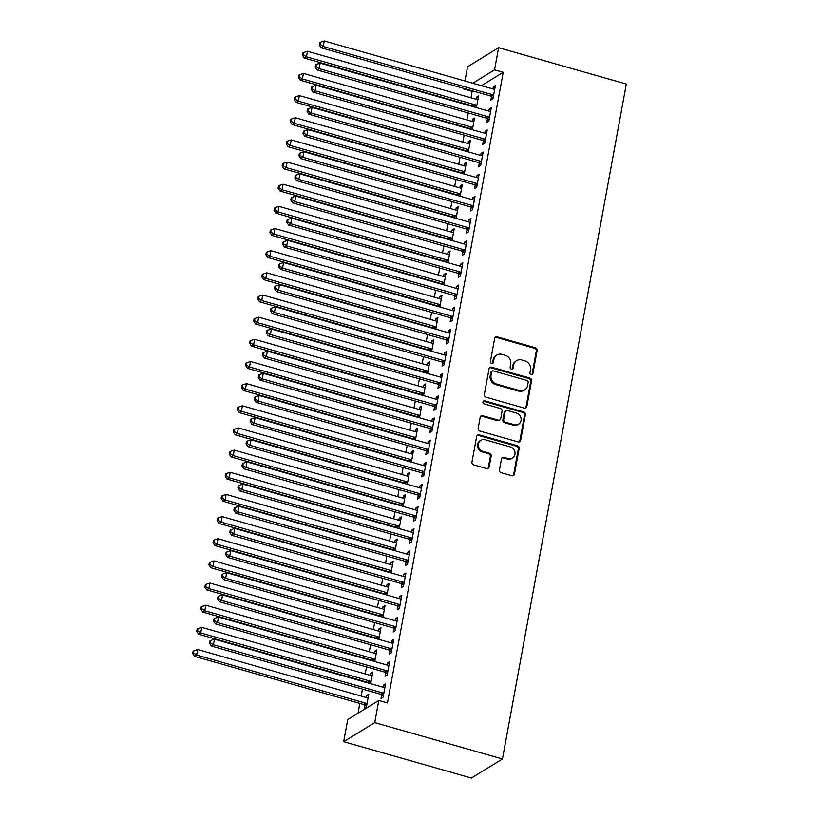 <?xml version="1.0" encoding="UTF-8"?>
<svg xmlns="http://www.w3.org/2000/svg" width="819" height="819" viewBox="0 0 819 819"><rect width="100%" height="100%" fill="white"/><g stroke="black" fill="none" stroke-linecap="round" stroke-linejoin="round"><path stroke-width="1.23" d="M531.121 374.733A1.618 1.474 58.4 0 0 532.893 373.638L537.131 350.532A2.314 2.099 58.4 0 0 535.411 347.747L497.164 336.865A2.314 2.099 58.4 0 0 494.635 338.431L490.397 361.548A1.618 1.474 58.4 0 0 492.731 363.349A1.618 1.474 58.4 0 0 493.376 362.387L493.918 359.398A7.402 6.726 58.4 0 1 496.846 355.026A7.402 6.726 58.4 0 1 501.996 354.371L505.18 355.282A7.402 6.726 58.4 0 1 510.708 364.179L510.155 367.168A1.618 1.474 58.4 0 0 512.489 368.97A1.618 1.474 58.4 0 0 513.134 368.018L513.677 365.028A7.402 6.726 58.4 0 1 516.605 360.647A7.402 6.726 58.4 0 1 521.754 360.002L524.948 360.903A7.402 6.726 58.4 0 1 530.466 369.799L529.913 372.788A1.618 1.474 58.4 0 0 531.121 374.733M531.787 374.774A1.618 1.474 58.4 0 0 532.053 374.15L536.291 351.044A2.314 2.099 58.4 0 0 534.572 348.27L496.324 337.377A2.314 2.099 58.4 0 0 495.167 337.377M492.26 363.523A1.618 1.474 58.4 0 0 492.536 362.909L493.079 359.91L493.918 359.398M512.018 369.154A1.618 1.474 58.4 0 0 512.295 368.53L512.837 365.54L513.677 365.028M499.457 469.911A2.314 2.099 58.4 0 0 501.187 472.696L511.916 475.747A2.314 2.099 58.4 0 0 514.434 474.181L519.154 448.515A2.314 2.099 58.4 0 0 517.424 445.731L479.176 434.848A2.314 2.099 58.4 0 0 476.658 436.414L471.949 462.08A2.314 2.099 58.4 0 0 473.669 464.864L486.629 468.55A2.314 2.099 58.4 0 0 489.158 466.984L491.175 455.999A2.314 2.099 58.4 0 0 489.445 453.214L483.015 451.392A6.194 5.62 58.4 0 1 478.419 446.283A6.194 5.62 58.4 0 1 480.845 440.294A6.194 5.62 58.4 0 1 485.155 439.752L510.329 446.918A6.194 5.62 58.4 0 1 514.926 452.016A6.194 5.62 58.4 0 1 512.499 458.005A6.194 5.62 58.4 0 1 508.2 458.558L504.002 457.36A2.314 2.099 58.4 0 0 501.474 458.927L499.457 469.911M378.808 700.47L374.733 722.624L343.683 741.697L347.747 719.543L378.808 700.47L387.459 702.937L503.204 72.307L494.543 69.85L472.768 83.221M374.733 722.624L502.446 758.978L626.32 84.04L498.607 47.686L494.543 69.85M524.334 408.108A2.314 2.099 58.4 0 0 526.852 406.531L531.562 380.866A2.314 2.099 58.4 0 0 529.842 378.091L491.595 367.209A2.314 2.099 58.4 0 0 489.066 368.775L484.357 394.441A2.314 2.099 58.4 0 0 486.087 397.215L524.334 408.108M525.358 414.69L520.649 440.356A2.314 2.099 58.4 0 1 518.12 441.922L479.883 431.04A2.314 2.099 58.4 0 1 478.153 428.265L480.169 417.281A2.314 2.099 58.4 0 1 482.688 415.704L498.198 420.127A2.314 2.099 58.4 0 0 500.726 418.55L502.067 411.261A2.314 2.099 58.4 0 0 500.337 408.486L484.193 403.89A1.618 1.474 58.4 0 1 483.619 400.982A1.618 1.474 58.4 0 1 484.746 400.839L523.628 411.916A2.314 2.099 58.4 0 1 525.358 414.69L524.518 415.202L519.809 440.868L520.649 440.356M343.683 741.697L471.396 778.05L502.446 758.978M385.749 672.686L385.094 676.269L387.192 674.979L389.629 661.691L387.53 662.981L387.152 665.059M370.7 683.691L372.85 672L370.751 673.29L370.362 675.368M393.888 628.368L393.233 631.951L395.321 630.671L397.768 617.372L395.669 618.662L395.29 620.751M378.839 639.383L380.978 627.682L378.88 628.972L378.501 631.05M402.016 584.049L401.361 587.643L403.46 586.353L405.896 573.054L403.798 574.344L403.419 576.433M386.967 595.065L389.117 583.363L387.018 584.653L386.629 586.742M410.155 539.731L409.5 543.325L411.588 542.035L414.035 528.736L411.937 530.026L411.547 532.115M395.106 550.747L397.246 539.045L395.147 540.335L394.768 542.424M418.284 495.423L417.629 499.006L419.727 497.717L422.164 484.418L420.065 485.708L419.686 487.796M403.235 506.429L405.385 494.727L403.286 496.017L402.897 498.106M426.423 451.105L425.767 454.688L427.856 453.398L430.303 440.11L428.204 441.4L427.815 443.478M411.373 462.111L413.513 450.419L411.414 451.699L411.036 453.787M434.551 406.787L433.896 410.37L435.995 409.08L438.431 395.792L436.332 397.082L435.954 399.16M419.502 417.792L421.652 406.101L419.553 407.391L419.164 409.469M442.69 362.469L442.025 366.062L444.123 364.772L446.57 351.474L444.471 352.764L444.082 354.852M427.641 373.484L429.78 361.783L427.682 363.073L427.303 365.161M450.819 318.151L450.163 321.744L452.262 320.454L454.699 307.156L452.6 308.446L452.221 310.534M435.769 329.166L437.919 317.465L435.821 318.755L435.432 320.843M458.957 273.833L458.292 277.426L460.391 276.136L462.837 262.838L460.739 264.127L460.35 266.216M443.898 284.848L446.048 273.147L443.949 274.437L443.57 276.525M467.086 229.525L466.431 233.108L468.529 231.818L470.966 218.519L468.867 219.809L468.488 221.898M452.037 240.53L454.187 228.829L452.088 230.119L451.699 232.207M475.225 185.207L474.559 188.79L476.658 187.5L479.105 174.212L477.006 175.501L476.617 177.58M460.165 196.212L462.315 184.521L460.217 185.8L459.838 187.889M483.353 140.888L482.698 144.472L484.797 143.182L487.233 129.893L485.135 131.183L484.756 133.262M468.304 151.894L470.454 140.203L468.355 141.492L467.966 143.571M491.492 96.57L490.827 100.164L492.925 98.874L495.372 85.575L493.273 86.865L492.884 88.954M476.433 107.586L478.583 95.884L476.484 97.174L476.105 99.263M503.204 72.307L481.429 85.688M472.839 90.96L472.153 91.38L470.976 97.799M468.192 112.95L466.902 119.953M464.127 135.104L462.837 142.117M460.063 157.268L458.773 164.271M455.988 179.422L454.709 186.435M451.924 201.587L450.634 208.589M447.86 223.741L446.57 230.743M443.796 245.895L442.506 252.907M439.721 268.059L438.441 275.061M435.657 290.213L434.367 297.225M431.593 312.377L430.303 319.379M427.528 334.531L426.238 341.533M423.454 356.695L422.174 363.697M419.389 378.849L418.099 385.851M415.325 401.003L414.035 408.016M411.261 423.167L409.971 430.17M407.186 445.321L405.907 452.334M403.122 467.485L401.842 474.488M399.058 489.639L397.768 496.642M394.993 511.793L393.704 518.806M390.919 533.957L389.639 540.96M386.855 556.111L385.575 563.124M382.79 578.275L381.5 585.278M378.726 600.429L377.436 607.432M374.652 622.594L373.372 629.596M370.587 644.748L369.308 651.75M366.523 666.901L365.233 673.914M362.459 689.066L361.169 696.068M359.828 703.398L358.016 713.236M472.368 129.74L474.518 118.038L472.42 119.328L472.041 121.417M487.418 118.735L486.762 122.318L488.861 121.028L491.298 107.729L489.209 109.019L488.82 111.108M464.24 174.058L466.38 162.357L464.281 163.646L463.902 165.735M479.289 163.042L478.634 166.636L480.733 165.346L483.169 152.047L481.07 153.337L480.692 155.426M456.101 218.376L458.251 206.675L456.152 207.965L455.773 210.053M471.15 207.361L470.495 210.954L472.594 209.664L475.03 196.365L472.942 197.655L472.553 199.744M447.973 262.694L450.112 250.993L448.024 252.283L447.635 254.361M463.022 251.679L462.366 255.262L464.465 253.982L466.902 240.684L464.803 241.974L464.424 244.052M439.834 307.002L441.984 295.311L439.885 296.601L439.506 298.679M454.893 295.997L454.228 299.58L456.326 298.29L458.773 285.002L456.674 286.292L456.285 288.37M431.705 351.32L433.845 339.629L431.756 340.909L431.367 342.997M446.754 340.315L446.099 343.898L448.198 342.608L450.634 329.32L448.536 330.6L448.157 332.688M423.566 395.638L425.716 383.937L423.618 385.227L423.239 387.315M438.626 384.633L437.96 388.216L440.059 386.926L442.506 373.628L440.407 374.918L440.018 377.006M415.438 439.957L417.577 428.255L415.489 429.545L415.1 431.633M430.487 428.941L429.832 432.534L431.93 431.244L434.367 417.946L432.268 419.236L431.889 421.324M407.299 484.275L409.449 472.573L407.35 473.863L406.971 475.952M422.358 473.259L421.693 476.853L423.792 475.563L426.238 462.264L424.14 463.554L423.751 465.642M399.17 528.593L401.32 516.891L399.222 518.181L398.833 520.26M414.219 517.577L413.564 521.16L415.663 519.881L418.099 506.582L416.001 507.872L415.622 509.95M391.032 572.901L393.181 561.21L391.083 562.499L390.704 564.578M406.091 561.895L405.425 565.479L407.524 564.189L409.971 550.9L407.872 552.19L407.483 554.268M382.903 617.219L385.053 605.528L382.954 606.807L382.565 608.896M397.952 606.214L397.297 609.797L399.396 608.507L401.832 595.218L399.733 596.498L399.355 598.587M374.764 661.537L376.914 649.836L374.815 651.125L374.437 653.214M389.824 650.532L389.158 654.115L391.257 652.825L393.704 639.526L391.605 640.816L391.216 642.905M364.905 705.149L364.24 708.742L366.339 707.452L368.785 694.154L366.687 695.444L366.298 697.532M381.685 694.84L381.03 698.433L383.128 697.143L385.565 683.845L383.466 685.134L383.087 687.223M472.153 91.38L463.493 88.913L463.605 88.329M464.946 80.999L467.557 66.759L498.607 47.686M464.178 88.493L463.493 88.913M476.484 97.174L478.255 97.676M493.273 86.865L495.045 87.367M472.42 119.328L474.191 119.83M489.209 109.019L490.97 109.521M468.355 141.492L470.126 141.994M485.135 131.183L486.906 131.685M464.281 163.646L466.052 164.148M481.07 153.337L482.841 153.839M460.217 185.8L461.988 186.312M477.006 175.501L478.777 176.003M456.152 207.965L457.923 208.466M472.942 197.655L474.703 198.157M452.088 230.119L453.859 230.63M468.867 219.809L470.638 220.321M448.024 252.283L449.785 252.784M464.803 241.974L466.574 242.475M443.949 274.437L445.72 274.938M460.739 264.127L462.51 264.629M439.885 296.601L441.656 297.102M456.674 286.292L458.435 286.793M435.821 318.755L437.592 319.256M452.6 308.446L454.371 308.947M431.756 340.909L433.517 341.421M448.536 330.6L450.307 331.111M427.682 363.073L429.453 363.575M444.471 352.764L446.242 353.265M423.618 385.227L425.389 385.729M440.407 374.918L442.168 375.419M419.553 407.391L421.324 407.893M436.332 397.082L438.104 397.584M415.489 429.545L417.25 430.047M432.268 419.236L434.039 419.737M411.414 451.699L413.185 452.211M428.204 441.4L429.975 441.902M407.35 473.863L409.121 474.365M424.14 463.554L425.9 464.056M403.286 496.017L405.057 496.519M420.065 485.708L421.836 486.22M399.222 518.181L400.982 518.683M416.001 507.872L417.772 508.374M395.147 540.335L396.918 540.837M411.937 530.026L413.708 530.528M391.083 562.499L392.854 563.001M407.872 552.19L409.633 552.692M387.018 584.653L388.79 585.155M403.798 574.344L405.569 574.846M382.954 606.807L384.715 607.319M399.733 596.498L401.505 597.01M378.88 628.972L380.651 629.473M395.669 618.662L397.44 619.164M374.815 651.125L376.586 651.627M391.605 640.816L393.366 641.318M370.751 673.29L372.522 673.791M387.53 662.981L389.301 663.482M366.687 695.444L368.448 695.945M383.466 685.134L385.237 685.636M516.605 360.647L515.765 361.169A7.402 6.726 58.4 0 0 512.837 365.54M496.846 355.026L496.007 355.538A7.402 6.726 58.4 0 0 493.079 359.91M525.491 408.108A2.314 2.099 58.4 0 0 526.013 407.053L530.722 381.388A2.314 2.099 58.4 0 0 529.002 378.603L490.755 367.721A2.314 2.099 58.4 0 0 489.598 367.721M528.153 382.412A1.618 1.474 58.4 0 0 526.945 380.466L493.376 370.915A1.618 1.474 58.4 0 0 491.605 372.01L491.031 375.163A7.402 6.726 58.4 0 0 496.549 384.06L519.492 390.591A7.402 6.726 58.4 0 0 524.651 389.946A7.402 6.726 58.4 0 0 527.569 385.575L528.153 382.412M492.25 371.058L491.41 371.57A1.618 1.474 58.4 0 0 490.765 372.532L491.605 372.01M524.651 389.946L523.812 390.458A7.402 6.726 58.4 0 1 518.652 391.113L495.71 384.582A7.402 6.726 58.4 0 1 490.192 375.686L490.765 372.532M519.277 441.922A2.314 2.099 58.4 0 0 519.809 440.868M499.815 419.922L498.976 420.434A2.314 2.099 58.4 0 1 497.358 420.638L481.848 416.226A2.314 2.099 58.4 0 0 480.692 416.226M524.518 415.202A2.314 2.099 58.4 0 0 522.788 412.428L483.906 401.361A1.618 1.474 58.4 0 0 483.251 401.32M514.301 424.703A6.194 5.62 58.4 0 0 518.601 424.16A6.194 5.62 58.4 0 0 521.027 418.171A6.194 5.62 58.4 0 0 516.431 413.063L507.565 410.544A2.314 2.099 58.4 0 0 505.036 412.111L503.705 419.4A2.314 2.099 58.4 0 0 505.425 422.174L514.301 424.703L513.462 425.215A6.194 5.62 58.4 0 0 517.762 424.672L518.601 424.16M505.947 410.749L505.108 411.261A2.314 2.099 58.4 0 0 504.197 412.622L505.036 412.111M513.462 425.215L504.586 422.696A2.314 2.099 58.4 0 1 502.866 419.912L504.197 412.622M512.499 458.005L511.66 458.527A6.194 5.62 58.4 0 1 507.36 459.07L503.163 457.872A2.314 2.099 58.4 0 0 502.006 457.872M480.845 440.294L480.006 440.806A6.194 5.62 58.4 0 0 477.579 446.805A6.194 5.62 58.4 0 0 482.176 451.904L483.015 451.392M487.786 468.55A2.314 2.099 58.4 0 0 488.319 467.495L490.335 456.511A2.314 2.099 58.4 0 0 488.605 453.736L482.176 451.904M513.073 475.747A2.314 2.099 58.4 0 0 513.595 474.692L518.314 449.027A2.314 2.099 58.4 0 0 516.584 446.253L478.337 435.36A2.314 2.099 58.4 0 0 477.18 435.36M477.927 99.468L477.579 99.508A2.355 2.14 -121.6 0 1 476.75 99.437L307.473 51.259L306.46 56.798L304.361 58.088L473.628 106.265A2.355 2.14 -121.6 0 1 474.406 106.665L475.153 107.217M303.317 54.719L303.726 52.508L302.887 53.02L302.477 55.242L303.317 54.719L306.46 56.798L475.726 104.986A2.355 2.14 -121.6 0 1 476.504 105.375L476.801 105.59M303.726 52.508L307.473 51.259M304.361 58.088L302.477 55.242M493.591 95.28L493.294 95.065A2.355 2.14 58.4 0 0 492.516 94.676L323.249 46.488L324.263 40.95L493.529 89.128A2.355 2.14 58.4 0 0 494.369 89.199L494.707 89.158M493.12 97.809L491.195 96.355A2.355 2.14 58.4 0 0 490.417 95.956L321.15 47.778L323.249 46.488L320.106 44.41L320.516 42.199L319.676 42.711L319.267 44.932L320.106 44.41M319.267 44.932L321.15 47.778M324.263 40.95L320.516 42.199M473.863 121.632L473.515 121.673A2.355 2.14 -121.6 0 1 472.676 121.601L303.409 73.413L302.395 78.952L300.297 80.242L469.563 128.429A2.355 2.14 -121.6 0 1 470.341 128.818L471.079 129.371M299.252 76.884L299.662 74.662L298.822 75.184L298.413 77.395L299.252 76.884L302.395 78.952L471.662 127.14A2.355 2.14 -121.6 0 1 472.44 127.529L472.737 127.754M299.662 74.662L303.409 73.413M300.297 80.242L298.413 77.395M469.789 143.786L469.451 143.827A2.355 2.14 -121.6 0 1 468.611 143.755L299.344 95.577L298.321 101.116L296.232 102.406L465.499 150.583A2.355 2.14 -121.6 0 1 466.277 150.972L467.014 151.535M295.188 99.038L295.598 96.826L294.758 97.338L294.349 99.549L295.188 99.038L298.321 101.116L467.598 149.293A2.355 2.14 -121.6 0 1 468.376 149.682L468.673 149.908M295.598 96.826L299.344 95.577M296.232 102.406L294.349 99.549M489.516 117.445L489.23 117.219A2.355 2.14 58.4 0 0 488.452 116.83L319.175 68.653L320.198 63.104L489.465 111.292A2.355 2.14 58.4 0 0 490.305 111.364L490.642 111.323M489.056 119.963L487.131 118.509A2.355 2.14 58.4 0 0 486.353 118.12L317.076 69.932L319.175 68.653L316.042 66.574L316.441 64.353L315.602 64.875L315.202 67.086L316.042 66.574M315.202 67.086L317.076 69.932M320.198 63.104L316.441 64.353M485.452 139.599L485.155 139.384A2.355 2.14 58.4 0 0 484.377 138.984L315.11 90.807L316.124 85.268L485.401 133.446A2.355 2.14 58.4 0 0 486.24 133.517L486.578 133.477M484.991 142.117L483.067 140.663A2.355 2.14 58.4 0 0 482.278 140.274L313.012 92.097L315.11 90.807L311.967 88.728L312.377 86.517L311.537 87.029L311.138 89.24L311.967 88.728M311.138 89.24L313.012 92.097M316.124 85.268L312.377 86.517M465.724 165.95L465.387 165.991A2.355 2.14 -121.6 0 1 464.547 165.919L295.28 117.731L294.256 123.27L292.158 124.56L461.435 172.748A2.355 2.14 -121.6 0 1 462.213 173.137L462.95 173.689M291.124 121.192L291.523 118.98L290.684 119.492L290.284 121.714L291.124 121.192L294.256 123.27L463.534 171.458A2.355 2.14 -121.6 0 1 464.312 171.847L464.598 172.072M291.523 118.98L295.28 117.731M292.158 124.56L290.284 121.714M461.66 188.104L461.322 188.145A2.355 2.14 -121.6 0 1 460.483 188.073L291.206 139.895L290.192 145.434L288.093 146.724L457.36 194.902A2.355 2.14 -121.6 0 1 458.149 195.291L458.886 195.843M287.049 143.356L287.459 141.134L286.619 141.656L286.21 143.868L287.049 143.356L290.192 145.434L459.459 193.612A2.355 2.14 -121.6 0 1 460.237 194.001L460.534 194.226M287.459 141.134L291.206 139.895M288.093 146.724L286.21 143.868M481.388 161.763L481.091 161.538A2.355 2.14 58.4 0 0 480.313 161.148L311.046 112.961L312.059 107.422L481.337 155.61A2.355 2.14 58.4 0 0 482.166 155.682L482.514 155.641M480.927 164.281L478.992 162.827A2.355 2.14 58.4 0 0 478.214 162.438L308.947 114.25L311.046 112.961L307.903 110.893L308.313 108.671L307.473 109.183L307.064 111.404L307.903 110.893M307.064 111.404L308.947 114.25M312.059 107.422L308.313 108.671M477.323 183.917L477.027 183.691A2.355 2.14 58.4 0 0 476.248 183.302L306.982 135.125L307.995 129.586L477.262 177.764A2.355 2.14 58.4 0 0 478.101 177.836L478.439 177.795M476.853 186.435L474.928 184.981A2.355 2.14 58.4 0 0 474.15 184.592L304.883 136.415L306.982 135.125L303.839 133.047L304.248 130.835L303.409 131.347L302.999 133.558L303.839 133.047M302.999 133.558L304.883 136.415M307.995 129.586L304.248 130.835M457.596 210.258L457.248 210.299A2.355 2.14 -121.6 0 1 456.408 210.237L287.141 162.049L286.128 167.588L284.029 168.878L453.296 217.055A2.355 2.14 -121.6 0 1 454.074 217.455L454.811 218.008M282.985 165.51L283.394 163.298L282.555 163.81L282.146 166.032L282.985 165.51L286.128 167.588L455.395 215.776A2.355 2.14 -121.6 0 1 456.173 216.165L456.47 216.38M283.394 163.298L287.141 162.049M284.029 168.878L282.146 166.032M473.249 206.071L472.962 205.856A2.355 2.14 58.4 0 0 472.184 205.467L302.907 157.279L303.931 151.74L473.198 199.928A2.355 2.14 58.4 0 0 474.037 199.99L474.375 199.949M472.788 208.599L470.864 207.146A2.355 2.14 58.4 0 0 470.086 206.757L300.808 158.569L302.907 157.279L299.774 155.2L300.174 152.989L299.334 153.501L298.935 155.723L299.774 155.2M298.935 155.723L300.808 158.569M303.931 151.74L300.174 152.989M453.521 232.422L453.183 232.463A2.355 2.14 -121.6 0 1 452.344 232.391L283.077 184.203L282.064 189.752L279.965 191.032L449.232 239.22A2.355 2.14 -121.6 0 1 450.01 239.609L450.747 240.162M278.921 187.674L279.33 185.452L278.491 185.974L278.081 188.186L278.921 187.674L282.064 189.752L451.33 237.93A2.355 2.14 -121.6 0 1 452.108 238.319L452.405 238.544M279.33 185.452L283.077 184.203M279.965 191.032L278.081 188.186M469.185 228.235L468.898 228.01A2.355 2.14 58.4 0 0 468.11 227.621L298.843 179.443L299.856 173.894L469.133 222.082A2.355 2.14 58.4 0 0 469.973 222.154L470.311 222.113M468.724 230.753L466.799 229.3A2.355 2.14 58.4 0 0 466.021 228.91L296.744 180.723L298.843 179.443L295.71 177.365L296.109 175.143L295.27 175.665L294.871 177.877L295.71 177.365M294.871 177.877L296.744 180.723M299.856 173.894L296.109 175.143M449.457 254.576L449.119 254.617A2.355 2.14 -121.6 0 1 448.28 254.545L279.013 206.368L277.989 211.906L275.89 213.196L445.167 261.374A2.355 2.14 -121.6 0 1 445.945 261.763L446.683 262.326M274.856 209.828L275.256 207.617L274.416 208.128L274.017 210.35L274.856 209.828L277.989 211.906L447.266 260.084A2.355 2.14 -121.6 0 1 448.044 260.483L448.331 260.698M275.256 207.617L279.013 206.368M275.89 213.196L274.017 210.35M465.12 250.389L464.823 250.174A2.355 2.14 58.4 0 0 464.045 249.775L294.779 201.597L295.792 196.058L465.069 244.236A2.355 2.14 58.4 0 0 465.898 244.308L466.246 244.267M464.66 252.907L462.725 251.453A2.355 2.14 58.4 0 0 461.947 251.064L292.68 202.887L294.779 201.597L291.636 199.519L292.045 197.307L291.206 197.819L290.796 200.041L291.636 199.519M290.796 200.041L292.68 202.887M295.792 196.058L292.045 197.307M445.393 276.74L445.055 276.781A2.355 2.14 -121.6 0 1 444.215 276.709L274.938 228.521L273.925 234.06L271.826 235.35L441.093 283.538A2.355 2.14 -121.6 0 1 441.881 283.927L442.618 284.48M270.782 231.992L271.191 229.77L270.352 230.282L269.942 232.504L270.782 231.992L273.925 234.06L443.192 282.248A2.355 2.14 -121.6 0 1 443.97 282.637L444.267 282.862M271.191 229.77L274.938 228.521M271.826 235.35L269.942 232.504M461.056 272.553L460.759 272.328A2.355 2.14 58.4 0 0 459.981 271.939L290.714 223.751L291.728 218.212L460.995 266.4A2.355 2.14 58.4 0 0 461.834 266.472L462.172 266.431M460.595 275.071L458.66 273.618A2.355 2.14 58.4 0 0 457.882 273.229L288.616 225.041L290.714 223.751L287.571 221.683L287.981 219.461L287.141 219.983L286.732 222.195L287.571 221.683M286.732 222.195L288.616 225.041M291.728 218.212L287.981 219.461M441.328 298.894L440.98 298.935A2.355 2.14 -121.6 0 1 440.141 298.863L270.874 250.686L269.861 256.224L267.762 257.514L437.029 305.692A2.355 2.14 -121.6 0 1 437.807 306.081L438.544 306.644M266.718 254.146L267.127 251.935L266.288 252.447L265.878 254.658L266.718 254.146L269.861 256.224L439.127 304.402A2.355 2.14 -121.6 0 1 439.905 304.791L440.202 305.016M267.127 251.935L270.874 250.686M267.762 257.514L265.878 254.658M456.982 294.707L456.695 294.482A2.355 2.14 58.4 0 0 455.917 294.093L286.64 245.915L287.664 240.376L456.93 288.554A2.355 2.14 58.4 0 0 457.77 288.626L458.108 288.585M456.521 297.225L454.596 295.772A2.355 2.14 58.4 0 0 453.818 295.383L284.541 247.205L286.64 245.915L283.507 243.837L283.906 241.625L283.077 242.137L282.668 244.349L283.507 243.837M282.668 244.349L284.541 247.205M287.664 240.376L283.906 241.625M437.254 321.048L436.916 321.089A2.355 2.14 -121.6 0 1 436.077 321.028L266.81 272.84L265.796 278.378L263.698 279.668L432.964 327.856A2.355 2.14 -121.6 0 1 433.742 328.245L434.479 328.798M262.653 276.3L263.063 274.089L262.223 274.6L261.814 276.822L262.653 276.3L265.796 278.378L435.063 326.566A2.355 2.14 -121.6 0 1 435.841 326.955L436.138 327.17M263.063 274.089L266.81 272.84M263.698 279.668L261.814 276.822M452.917 316.861L452.631 316.646A2.355 2.14 58.4 0 0 451.842 316.257L282.575 268.069L283.589 262.53L452.866 310.718A2.355 2.14 58.4 0 0 453.706 310.78L454.043 310.749M452.457 319.39L450.532 317.936A2.355 2.14 58.4 0 0 449.754 317.547L280.477 269.359L282.575 268.069L279.443 265.991L279.842 263.779L279.003 264.291L278.603 266.513L279.443 265.991M278.603 266.513L280.477 269.359M283.589 262.53L279.842 263.779M433.19 343.212L432.852 343.253A2.355 2.14 -121.6 0 1 432.012 343.181L262.745 295.004L261.722 300.542L259.623 301.822L428.9 350.01A2.355 2.14 -121.6 0 1 429.678 350.399L430.415 350.952M258.589 298.464L258.988 296.243L258.149 296.765L257.75 298.976L258.589 298.464L261.722 300.542L430.999 348.72A2.355 2.14 -121.6 0 1 431.777 349.109L432.063 349.334M258.988 296.243L262.745 295.004M259.623 301.822L257.75 298.976M448.853 339.025L448.556 338.8A2.355 2.14 58.4 0 0 447.778 338.411L278.511 290.233L279.525 284.695L448.802 332.872A2.355 2.14 58.4 0 0 449.631 332.944L449.979 332.903M448.392 341.543L446.457 340.09A2.355 2.14 58.4 0 0 445.679 339.701L276.412 291.523L278.511 290.233L275.368 288.155L275.778 285.933L274.938 286.455L274.529 288.667L275.368 288.155M274.529 288.667L276.412 291.523M279.525 284.695L275.778 285.933M429.125 365.366L428.787 365.407A2.355 2.14 -121.6 0 1 427.948 365.335L258.671 317.158L257.657 322.696L255.559 323.986L424.836 372.164A2.355 2.14 -121.6 0 1 425.614 372.563L426.351 373.116M254.514 320.618L254.924 318.407L254.085 318.919L253.685 321.14L254.514 320.618L257.657 322.696L426.924 370.884A2.355 2.14 -121.6 0 1 427.713 371.273L427.999 371.488M254.924 318.407L258.671 317.158M255.559 323.986L253.685 321.14M444.789 361.179L444.492 360.964A2.355 2.14 58.4 0 0 443.714 360.575L274.447 312.387L275.46 306.849L444.727 355.026A2.355 2.14 58.4 0 0 445.567 355.098L445.905 355.057M444.328 363.708L442.393 362.254A2.355 2.14 58.4 0 0 441.615 361.855L272.348 313.677L274.447 312.387L271.304 310.309L271.713 308.098L270.874 308.609L270.465 310.831L271.304 310.309M270.465 310.831L272.348 313.677M275.46 306.849L271.713 308.098M425.061 387.53L424.713 387.571A2.355 2.14 -121.6 0 1 423.884 387.5L254.607 339.312L253.593 344.85L251.494 346.14L420.761 394.328A2.355 2.14 -121.6 0 1 421.539 394.717L422.276 395.27M250.45 342.782L250.86 340.561L250.02 341.083L249.611 343.294L250.45 342.782L253.593 344.85L422.86 393.038A2.355 2.14 -121.6 0 1 423.638 393.427L423.935 393.652M250.86 340.561L254.607 339.312M251.494 346.14L249.611 343.294M440.714 383.343L440.427 383.118A2.355 2.14 58.4 0 0 439.649 382.729L270.372 334.541L271.396 329.003L440.663 377.19A2.355 2.14 58.4 0 0 441.502 377.262L441.84 377.221M440.253 385.862L438.329 384.408A2.355 2.14 58.4 0 0 437.551 384.019L268.274 335.831L270.372 334.541L267.24 332.473L267.649 330.252L266.81 330.774L266.4 332.985L267.24 332.473M266.4 332.985L268.274 335.831M271.396 329.003L267.649 330.252M420.986 409.684L420.649 409.725A2.355 2.14 -121.6 0 1 419.809 409.654L250.542 361.476L249.529 367.014L247.43 368.304L416.697 416.482A2.355 2.14 -121.6 0 1 417.475 416.871L418.212 417.434M246.386 364.936L246.795 362.725L245.956 363.237L245.546 365.448L246.386 364.936L249.529 367.014L418.796 415.192A2.355 2.14 -121.6 0 1 419.574 415.581L419.871 415.806M246.795 362.725L250.542 361.476M247.43 368.304L245.546 365.448M436.65 405.497L436.363 405.282A2.355 2.14 58.4 0 0 435.585 404.883L266.308 356.705L267.322 351.167L436.599 399.344A2.355 2.14 58.4 0 0 437.438 399.416L437.776 399.375M436.189 408.016L434.265 406.562A2.355 2.14 58.4 0 0 433.486 406.173L264.209 357.995L266.308 356.705L263.175 354.627L263.575 352.416L262.735 352.928L262.336 355.139L263.175 354.627M262.336 355.139L264.209 357.995M267.322 351.167L263.575 352.416M416.922 431.848L416.584 431.879A2.355 2.14 -121.6 0 1 415.745 431.818L246.478 383.63L245.454 389.168L243.356 390.458L412.633 438.646A2.355 2.14 -121.6 0 1 413.411 439.035L414.148 439.588M242.322 387.09L242.721 384.879L241.892 385.391L241.482 387.612L242.322 387.09L245.454 389.168L414.731 437.356A2.355 2.14 -121.6 0 1 415.509 437.745L415.796 437.96M242.721 384.879L246.478 383.63M243.356 390.458L241.482 387.612M432.586 427.661L432.289 427.436A2.355 2.14 58.4 0 0 431.511 427.047L262.244 378.859L263.257 373.321L432.534 421.509A2.355 2.14 58.4 0 0 433.364 421.58L433.712 421.539M432.125 430.18L430.19 428.726A2.355 2.14 58.4 0 0 429.412 428.337L260.145 380.149L262.244 378.859L259.101 376.791L259.51 374.57L258.671 375.082L258.261 377.303L259.101 376.791M258.261 377.303L260.145 380.149M263.257 373.321L259.51 374.57M412.858 454.002L412.52 454.043A2.355 2.14 -121.6 0 1 411.681 453.972L242.404 405.794L241.39 411.333L239.291 412.622L408.568 460.8A2.355 2.14 -121.6 0 1 409.346 461.189L410.084 461.742M238.257 409.254L238.657 407.033L237.817 407.555L237.418 409.766L238.257 409.254L241.39 411.333L410.657 459.51A2.355 2.14 -121.6 0 1 411.445 459.899L411.732 460.124M238.657 407.033L242.404 405.794M239.291 412.622L237.418 409.766M428.521 449.815L428.224 449.59A2.355 2.14 58.4 0 0 427.446 449.201L258.18 401.023L259.193 395.485L428.46 443.663A2.355 2.14 58.4 0 0 429.299 443.734L429.637 443.693M428.061 452.334L426.126 450.88A2.355 2.14 58.4 0 0 425.348 450.491L256.081 402.313L258.18 401.023L255.037 398.945L255.446 396.724L254.607 397.246L254.197 399.457L255.037 398.945M254.197 399.457L256.081 402.313M259.193 395.485L255.446 396.724M408.794 476.156L408.446 476.197A2.355 2.14 -121.6 0 1 407.616 476.126L238.339 427.948L237.326 433.486L235.227 434.776L404.494 482.954A2.355 2.14 -121.6 0 1 405.272 483.353L406.009 483.906M234.183 431.408L234.592 429.197L233.753 429.709L233.343 431.93L234.183 431.408L237.326 433.486L406.593 481.674A2.355 2.14 -121.6 0 1 407.371 482.063L407.667 482.278M234.592 429.197L238.339 427.948M235.227 434.776L233.343 431.93M424.457 471.969L424.16 471.754A2.355 2.14 58.4 0 0 423.382 471.365L254.105 423.177L255.129 417.639L424.396 465.827A2.355 2.14 58.4 0 0 425.235 465.888L425.573 465.847M423.986 474.498L422.061 473.044A2.355 2.14 58.4 0 0 421.283 472.655L252.006 424.467L254.105 423.177L250.972 421.099L251.382 418.888L250.542 419.4L250.133 421.621L250.972 421.099M250.133 421.621L252.006 424.467M255.129 417.639L251.382 418.888M404.719 498.321L404.381 498.361A2.355 2.14 -121.6 0 1 403.542 498.29L234.275 450.102L233.261 455.651L231.163 456.93L400.43 505.118A2.355 2.14 -121.6 0 1 401.208 505.507L401.945 506.06M230.119 453.572L230.528 451.351L229.689 451.873L229.279 454.084L230.119 453.572L233.261 455.651L402.528 503.828A2.355 2.14 -121.6 0 1 403.306 504.217L403.603 504.443M230.528 451.351L234.275 450.102M231.163 456.93L229.279 454.084M420.382 494.133L420.096 493.908A2.355 2.14 58.4 0 0 419.318 493.519L250.041 445.341L251.054 439.793L420.331 487.981A2.355 2.14 58.4 0 0 421.171 488.052L421.509 488.011M419.922 496.652L417.997 495.198A2.355 2.14 58.4 0 0 417.219 494.809L247.942 446.621L250.041 445.341L246.908 443.263L247.307 441.042L246.468 441.564L246.069 443.775L246.908 443.263M246.069 443.775L247.942 446.621M251.054 439.793L247.307 441.042M400.655 520.474L400.317 520.515A2.355 2.14 -121.6 0 1 399.477 520.444L230.211 472.266L229.187 477.805L227.088 479.095L396.365 527.272A2.355 2.14 -121.6 0 1 397.143 527.661L397.88 528.224M226.054 475.726L226.464 473.515L225.624 474.027L225.215 476.238L226.054 475.726L229.187 477.805L398.464 525.982A2.355 2.14 -121.6 0 1 399.242 526.382L399.529 526.597M226.464 473.515L230.211 472.266M227.088 479.095L225.215 476.238M416.318 516.287L416.021 516.072A2.355 2.14 58.4 0 0 415.243 515.673L245.976 467.495L246.99 461.957L416.267 510.135A2.355 2.14 58.4 0 0 417.096 510.206L417.444 510.165M415.857 518.806L413.923 517.352A2.355 2.14 58.4 0 0 413.145 516.963L243.878 468.785L245.976 467.495L242.833 465.417L243.243 463.206L242.404 463.718L241.994 465.939L242.833 465.417M241.994 465.939L243.878 468.785M246.99 461.957L243.243 463.206M396.591 542.639L396.253 542.68A2.355 2.14 -121.6 0 1 395.413 542.608L226.136 494.42L225.123 499.959L223.024 501.248L392.301 549.436A2.355 2.14 -121.6 0 1 393.079 549.825L393.816 550.378M221.99 497.891L222.389 495.669L221.55 496.181L221.15 498.402L221.99 497.891L225.123 499.959L394.389 548.146A2.355 2.14 -121.6 0 1 395.178 548.535L395.464 548.761M222.389 495.669L226.136 494.42M223.024 501.248L221.15 498.402M412.254 538.452L411.957 538.226A2.355 2.14 58.4 0 0 411.179 537.837L241.912 489.649L242.926 484.111L412.192 532.299A2.355 2.14 58.4 0 0 413.032 532.37L413.38 532.33M411.793 540.97L409.858 539.516A2.355 2.14 58.4 0 0 409.08 539.127L239.813 490.939L241.912 489.649L238.769 487.581L239.179 485.36L238.339 485.872L237.93 488.093L238.769 487.581M237.93 488.093L239.813 490.939M242.926 484.111L239.179 485.36M392.526 564.793L392.178 564.834A2.355 2.14 -121.6 0 1 391.349 564.762L222.072 516.584L221.058 522.123L218.96 523.413L388.226 571.59A2.355 2.14 -121.6 0 1 389.005 571.979L389.742 572.542M217.915 520.045L218.325 517.833L217.485 518.345L217.076 520.556L217.915 520.045L221.058 522.123L390.325 570.3A2.355 2.14 -121.6 0 1 391.103 570.689L391.4 570.915M218.325 517.833L222.072 516.584M218.96 523.413L217.076 520.556M408.19 560.606L407.893 560.38A2.355 2.14 58.4 0 0 407.115 559.991L237.838 511.814L238.861 506.275L408.128 554.453A2.355 2.14 58.4 0 0 408.968 554.524L409.305 554.483M407.719 563.124L405.794 561.67A2.355 2.14 58.4 0 0 405.016 561.281L235.739 513.103L237.838 511.814L234.705 509.735L235.114 507.524L234.275 508.036L233.865 510.247L234.705 509.735M233.865 510.247L235.739 513.103M238.861 506.275L235.114 507.524M388.452 586.947L388.114 586.988A2.355 2.14 -121.6 0 1 387.274 586.926L218.008 538.738L216.994 544.277L214.895 545.567L384.162 593.755A2.355 2.14 -121.6 0 1 384.94 594.144L385.677 594.696M213.851 542.198L214.261 539.987L213.421 540.499L213.012 542.721L213.851 542.198L216.994 544.277L386.261 592.465A2.355 2.14 -121.6 0 1 387.039 592.854L387.336 593.069M214.261 539.987L218.008 538.738M214.895 545.567L213.012 542.721M404.115 582.759L403.828 582.544A2.355 2.14 58.4 0 0 403.05 582.155L233.773 533.968L234.787 528.429L404.064 576.617A2.355 2.14 58.4 0 0 404.903 576.678L405.241 576.637M403.654 585.288L401.73 583.834A2.355 2.14 58.4 0 0 400.952 583.445L231.675 535.257L233.773 533.968L230.641 531.889L231.04 529.678L230.2 530.19L229.801 532.411L230.641 531.889M229.801 532.411L231.675 535.257M234.787 528.429L231.04 529.678M384.387 609.111L384.05 609.152A2.355 2.14 -121.6 0 1 383.21 609.08L213.943 560.892L212.92 566.441L210.821 567.721L380.098 615.908A2.355 2.14 -121.6 0 1 380.876 616.298L381.613 616.85M209.787 564.363L210.196 562.141L209.357 562.663L208.947 564.875L209.787 564.363L212.92 566.441L382.197 614.619A2.355 2.14 -121.6 0 1 382.975 615.008L383.261 615.233M210.196 562.141L213.943 560.892M210.821 567.721L208.947 564.875M400.051 604.924L399.754 604.698A2.355 2.14 58.4 0 0 398.976 604.309L229.709 556.132L230.723 550.593L400 598.771A2.355 2.14 58.4 0 0 400.829 598.843L401.177 598.802M399.59 607.442L397.655 605.988A2.355 2.14 58.4 0 0 396.877 605.599L227.61 557.422L229.709 556.132L226.566 554.053L226.976 551.832L226.136 552.354L225.727 554.565L226.566 554.053M225.727 554.565L227.61 557.422M230.723 550.593L226.976 551.832M380.323 631.265L379.985 631.306A2.355 2.14 -121.6 0 1 379.146 631.234L209.869 583.056L208.855 588.595L206.757 589.885L376.034 638.062A2.355 2.14 -121.6 0 1 376.812 638.451L377.549 639.015M205.723 586.517L206.122 584.305L205.282 584.817L204.883 587.039L205.723 586.517L208.855 588.595L378.132 636.772A2.355 2.14 -121.6 0 1 378.91 637.172L379.197 637.387M206.122 584.305L209.869 583.056M206.757 589.885L204.883 587.039M395.986 627.078L395.69 626.863A2.355 2.14 58.4 0 0 394.912 626.474L225.645 578.286L226.658 572.747L395.925 620.925A2.355 2.14 58.4 0 0 396.765 620.997L397.113 620.956M395.526 629.606L393.591 628.153A2.355 2.14 58.4 0 0 392.813 627.753L223.546 579.576L225.645 578.286L222.502 576.207L222.911 573.996L222.072 574.508L221.662 576.73L222.502 576.207M221.662 576.73L223.546 579.576M226.658 572.747L222.911 573.996M376.259 653.429L375.911 653.47A2.355 2.14 -121.6 0 1 375.082 653.398L205.804 605.21L204.791 610.749L202.692 612.039L371.959 660.227A2.355 2.14 -121.6 0 1 372.737 660.616L373.474 661.168M201.648 608.681L202.058 606.459L201.218 606.981L200.809 609.193L201.648 608.681L204.791 610.749L374.058 658.937A2.355 2.14 -121.6 0 1 374.836 659.326L375.133 659.551M202.058 606.459L205.804 605.21M202.692 612.039L200.809 609.193M391.922 649.242L391.625 649.017A2.355 2.14 58.4 0 0 390.847 648.628L221.57 600.44L222.594 594.901L391.861 643.089A2.355 2.14 58.4 0 0 392.7 643.161L393.038 643.12M391.451 651.76L389.527 650.306A2.355 2.14 58.4 0 0 388.749 649.917L219.472 601.73L221.57 600.44L218.438 598.372L218.847 596.15L218.008 596.672L217.598 598.884L218.438 598.372M217.598 598.884L219.472 601.73M222.594 594.901L218.847 596.15M372.195 675.583L371.846 675.624A2.355 2.14 -121.6 0 1 371.007 675.552L201.74 627.374L200.727 632.913L198.628 634.203L367.895 682.381A2.355 2.14 -121.6 0 1 368.673 682.77L369.41 683.333M197.584 630.835L197.993 628.623L197.154 629.135L196.744 631.347L197.584 630.835L200.727 632.913L369.993 681.091A2.355 2.14 -121.6 0 1 370.772 681.48L371.068 681.705M197.993 628.623L201.74 627.374M198.628 634.203L196.744 631.347M387.848 671.396L387.561 671.17A2.355 2.14 58.4 0 0 386.783 670.781L217.506 622.604L218.519 617.065L387.796 665.243A2.355 2.14 58.4 0 0 388.636 665.315L388.974 665.274M387.387 673.914L385.462 672.46A2.355 2.14 58.4 0 0 384.684 672.071L215.407 623.894L217.506 622.604L214.373 620.526L214.773 618.314L213.933 618.826L213.534 621.037L214.373 620.526M213.534 621.037L215.407 623.894M218.519 617.065L214.773 618.314M368.12 697.747L367.782 697.778A2.355 2.14 -121.6 0 1 366.943 697.716L197.676 649.528L196.652 655.067L194.553 656.357L363.831 704.545A2.355 2.14 -121.6 0 1 364.609 704.934L366.533 706.387M193.519 652.989L193.929 650.777L193.089 651.289L192.68 653.511L193.519 652.989L196.652 655.067L365.929 703.255A2.355 2.14 -121.6 0 1 366.707 703.644L367.004 703.859M193.929 650.777L197.676 649.528M194.553 656.357L192.68 653.511M383.783 693.56L383.487 693.335A2.355 2.14 58.4 0 0 382.708 692.946L213.442 644.758L214.455 639.219L383.732 687.407A2.355 2.14 58.4 0 0 384.561 687.469L384.91 687.438M383.323 696.078L381.388 694.625A2.355 2.14 58.4 0 0 380.61 694.236L211.343 646.048L213.442 644.758L210.299 642.68L210.708 640.468L209.869 640.98L209.459 643.202L210.299 642.68M209.459 643.202L211.343 646.048M214.455 639.219L210.708 640.468M532.053 374.15L532.893 373.638M492.536 362.909L493.376 362.387M512.295 368.53L513.134 368.018M496.324 337.377L497.164 336.865M534.572 348.27L535.411 347.747M536.291 351.044L537.131 350.532M490.755 367.721L491.595 367.209M529.002 378.603L529.842 378.091M530.722 381.388L531.562 380.866M526.013 407.053L526.852 406.531M490.192 375.686L491.031 375.163M495.71 384.582L496.549 384.06M518.652 391.113L519.492 390.591M481.848 416.226L482.688 415.704M497.358 420.638L498.198 420.127M483.906 401.361L484.746 400.839M522.788 412.428L523.628 411.916M502.866 419.912L503.705 419.4M504.586 422.696L505.425 422.174M503.163 457.872L504.002 457.36M507.36 459.07L508.2 458.558M488.605 453.736L489.445 453.214M490.335 456.511L491.175 455.999M488.319 467.495L489.158 466.984M478.337 435.36L479.176 434.848M516.584 446.253L517.424 445.731M518.314 449.027L519.154 448.515M513.595 474.692L514.434 474.181M473.628 106.265L475.726 104.986M474.406 106.665L476.504 105.375M493.294 95.065L491.195 96.355M492.516 94.676L490.417 95.956M469.563 128.429L471.662 127.14M470.341 128.818L472.44 127.529M465.499 150.583L467.598 149.293M466.277 150.972L468.376 149.682M489.23 117.219L487.131 118.509M488.452 116.83L486.353 118.12M485.155 139.384L483.067 140.663M484.377 138.984L482.278 140.274M461.435 172.748L463.534 171.458M462.213 173.137L464.312 171.847M457.36 194.902L459.459 193.612M458.149 195.291L460.237 194.001M481.091 161.538L478.992 162.827M480.313 161.148L478.214 162.438M477.027 183.691L474.928 184.981M476.248 183.302L474.15 184.592M453.296 217.055L455.395 215.776M454.074 217.455L456.173 216.165M472.962 205.856L470.864 207.146M472.184 205.467L470.086 206.757M449.232 239.22L451.33 237.93M450.01 239.609L452.108 238.319M468.898 228.01L466.799 229.3M468.11 227.621L466.021 228.91M445.167 261.374L447.266 260.084M445.945 261.763L448.044 260.483M464.823 250.174L462.725 251.453M464.045 249.775L461.947 251.064M441.093 283.538L443.192 282.248M441.881 283.927L443.97 282.637M460.759 272.328L458.66 273.618M459.981 271.939L457.882 273.229M437.029 305.692L439.127 304.402M437.807 306.081L439.905 304.791M456.695 294.482L454.596 295.772M455.917 294.093L453.818 295.383M432.964 327.856L435.063 326.566M433.742 328.245L435.841 326.955M452.631 316.646L450.532 317.936M451.842 316.257L449.754 317.547M428.9 350.01L430.999 348.72M429.678 350.399L431.777 349.109M448.556 338.8L446.457 340.09M447.778 338.411L445.679 339.701M424.836 372.164L426.924 370.884M425.614 372.563L427.713 371.273M444.492 360.964L442.393 362.254M443.714 360.575L441.615 361.855M420.761 394.328L422.86 393.038M421.539 394.717L423.638 393.427M440.427 383.118L438.329 384.408M439.649 382.729L437.551 384.019M416.697 416.482L418.796 415.192M417.475 416.871L419.574 415.581M436.363 405.282L434.265 406.562M435.585 404.883L433.486 406.173M412.633 438.646L414.731 437.356M413.411 439.035L415.509 437.745M432.289 427.436L430.19 428.726M431.511 427.047L429.412 428.337M408.568 460.8L410.657 459.51M409.346 461.189L411.445 459.899M428.224 449.59L426.126 450.88M427.446 449.201L425.348 450.491M404.494 482.954L406.593 481.674M405.272 483.353L407.371 482.063M424.16 471.754L422.061 473.044M423.382 471.365L421.283 472.655M400.43 505.118L402.528 503.828M401.208 505.507L403.306 504.217M420.096 493.908L417.997 495.198M419.318 493.519L417.219 494.809M396.365 527.272L398.464 525.982M397.143 527.661L399.242 526.382M416.021 516.072L413.923 517.352M415.243 515.673L413.145 516.963M392.301 549.436L394.389 548.146M393.079 549.825L395.178 548.535M411.957 538.226L409.858 539.516M411.179 537.837L409.08 539.127M388.226 571.59L390.325 570.3M389.005 571.979L391.103 570.689M407.893 560.38L405.794 561.67M407.115 559.991L405.016 561.281M384.162 593.755L386.261 592.465M384.94 594.144L387.039 592.854M403.828 582.544L401.73 583.834M403.05 582.155L400.952 583.445M380.098 615.908L382.197 614.619M380.876 616.298L382.975 615.008M399.754 604.698L397.655 605.988M398.976 604.309L396.877 605.599M376.034 638.062L378.132 636.772M376.812 638.451L378.91 637.172M395.69 626.863L393.591 628.153M394.912 626.474L392.813 627.753M371.959 660.227L374.058 658.937M372.737 660.616L374.836 659.326M391.625 649.017L389.527 650.306M390.847 648.628L388.749 649.917M367.895 682.381L369.993 681.091M368.673 682.77L370.772 681.48M387.561 671.17L385.462 672.46M386.783 670.781L384.684 672.071M363.831 704.545L365.929 703.255M364.609 704.934L366.707 703.644M383.487 693.335L381.388 694.625M382.708 692.946L380.61 694.236"/></g></svg>
